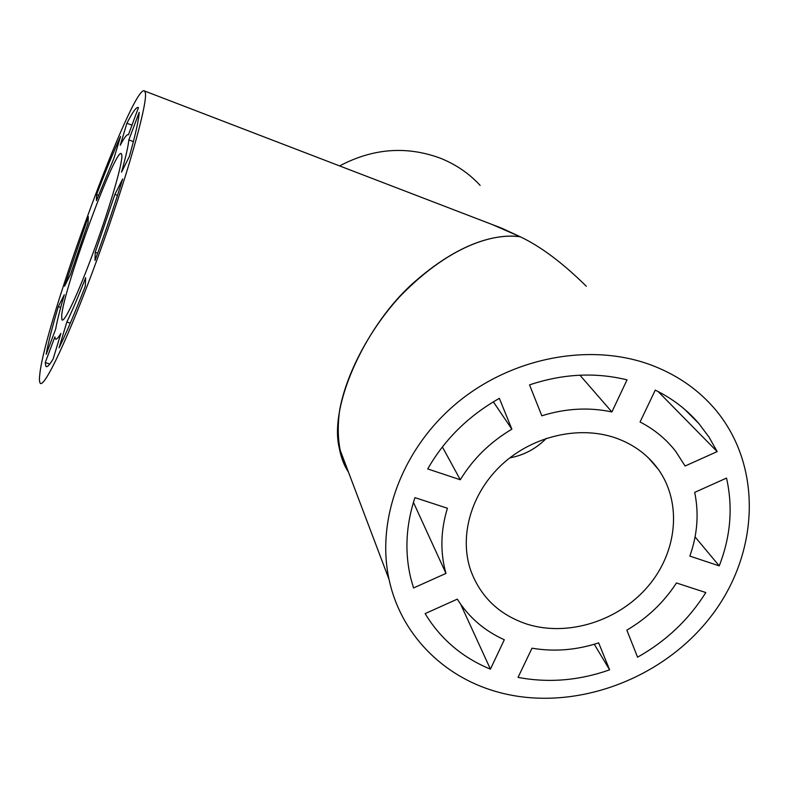 <?xml version="1.0" encoding="UTF-8"?>
<svg xmlns="http://www.w3.org/2000/svg" width="789" height="789" viewBox="0 0 789 789"><rect width="100%" height="100%" fill="white"/><g stroke="black" fill="none" stroke-linecap="round" stroke-linejoin="round"><path stroke-width="1.18" d="M339.625 165.927C372.872 148.312 406.424 145.728 440.262 158.165C455.776 164.349 469.08 173.422 480.146 185.395M144.614 91.021C133.706 80.882 45.022 322.129 39.805 374.193C39.272 378.641 39.342 381.501 40.012 382.773C43.247 390.9 68.998 336.676 97.708 257.816C126.447 179.024 147.77 103.684 145.363 92.875L144.614 91.021L501.765 228.208L520.346 236.808C500.828 233.948 464.1 238.899 416.01 280.628C366.944 322.346 329.043 404.323 339.092 447.343C340.956 457.354 344.063 465.579 348.432 472.029C339.901 458.123 335.927 437.106 339.655 410.083C346.47 372.773 370.228 328.835 399.806 296.595C453.872 240.823 499.181 233.327 520.346 236.808C540.889 246.572 562.882 263.062 586.326 286.279C562.882 263.062 540.889 246.572 520.346 236.808L491.813 224.382M509.832 457.847C523.926 455.253 536.096 448.754 546.343 438.339C536.096 448.754 523.926 455.253 509.832 457.847M61.67 315.916L61.936 319.762C64.008 323.865 78.535 292.906 94.305 249.689C110.095 206.55 122.532 163.579 121.881 155.443L121.437 153.786C116.121 145.432 63.14 289.662 61.67 315.916M126.891 123.252C132.838 111.594 136.694 106.377 138.46 107.59L128.4 134.84C127.147 133.834 124.435 137.316 120.244 145.265L126.891 123.252L132.108 125.224M98.507 195.268L96.593 194.577L96.445 200.603L113.941 158.283L120.559 136.448C113.32 152.326 105.331 171.706 96.593 194.577M70.606 274.118L64.56 286.21L88.329 216.699L88.043 223.06L70.606 274.118M55.664 329.072L46.186 354.34C48.119 343.235 52.153 327.336 58.287 306.655L64.284 294.761C59.974 309.515 57.094 320.955 55.664 329.072M60.704 307.473L58.287 306.655M128.854 139.89C128.252 146.083 125.816 156.853 121.516 172.199L129.337 156.538C135.511 134.623 138.785 119.889 139.189 112.344L128.854 139.89L133.4 141.596M97.658 253.19L95.213 252.322L95.015 260.419C105.479 231.917 114.691 204.775 122.67 178.995L114.888 194.419L117.502 195.366M95.213 252.322L114.888 194.419M66.868 321.991L59.076 347.801C66.276 333.185 75.004 312.671 85.281 286.239L85.656 277.698C78.446 296.161 72.184 310.935 66.868 321.991L70.3 323.145M49.786 364.045L45.259 362.555L54.885 336.923L55.289 338.767C56.088 340.059 57.952 338.274 60.881 333.412L53.139 358.956C49.234 365.494 46.788 367.881 45.772 366.126L47.123 366.569M45.259 362.555L45.772 366.126M341.676 454.168L340.493 453.783M650.757 364.883C590.221 342.475 512.189 357.239 457.255 402.715C402.321 448.211 375.968 519.32 389.036 579.373C400.526 633.685 442.422 676.104 495.66 691.43C570.013 713.187 660.275 681.578 710.248 617.353C760.438 553.375 763.565 462.591 711.885 405.595C695.375 387.527 674.999 373.956 650.757 364.883M527.535 624.306C568.287 636.881 618.517 620.963 647.877 586.533C677.317 552.192 682.327 502.81 658.204 469.189C647.749 454.819 633.685 444.444 615.992 438.073C579.708 425.271 533.384 435.725 502.396 464.129C471.378 492.523 458.892 535.632 470.619 570.161C480.531 597.076 499.496 615.124 527.535 624.306M460.628 604.167L490.423 669.161C462.324 657.572 440.558 639.051 425.123 613.615L457.304 599.137C468.705 617.225 484.377 630.766 504.309 639.751L490.423 669.161M445.963 573.406C440.084 552.418 440.568 530.701 447.422 508.234L414.915 497.632C405.842 525.395 404.491 552.399 410.872 578.643L413.544 587.963L445.963 573.406L413.416 502.317M493.342 401.838L511.874 429.177L499.358 398.356C468.528 415.823 444.651 439.345 427.717 468.932L460.293 479.761L442.382 446.939M511.874 429.177C490.176 442.067 472.986 458.932 460.293 479.761M518.048 677.386L532.003 648.183C554.105 651.941 576.325 650.175 598.664 642.877L609.611 669.831C578.968 680.611 548.454 683.126 518.048 677.386M594.265 644.258L609.611 669.831M658.134 391.551L717.171 451.604L685.099 466.013L675.67 451.338C666.202 439.138 654.337 429.354 640.057 421.977L655.264 390.121C672.435 398.544 686.992 409.698 698.916 423.604L684.724 409.383M717.171 451.604L708.976 437.047L698.916 423.604M694.685 492.385L726.521 478.075C733.099 507.288 730.663 536.559 719.223 565.881L689.823 556.097C697.446 534.755 699.064 513.511 694.685 492.385M695.079 536.914L719.223 565.881M676.459 582.972L705.81 592.549C688.807 619.651 666.064 641.191 637.571 657.178L626.841 630.145C647.256 618.122 663.796 602.401 676.459 582.972M627.038 379.864L611.889 411.947C589.008 407.075 565.654 408.357 541.816 415.803L529.547 384.884C562.853 373.759 595.35 372.083 627.038 379.864M579.935 375.189L611.889 411.947M61.936 319.762L62.716 320.028M389.036 579.373L339.092 447.343M658.204 469.189L648.489 457.955"/></g></svg>
